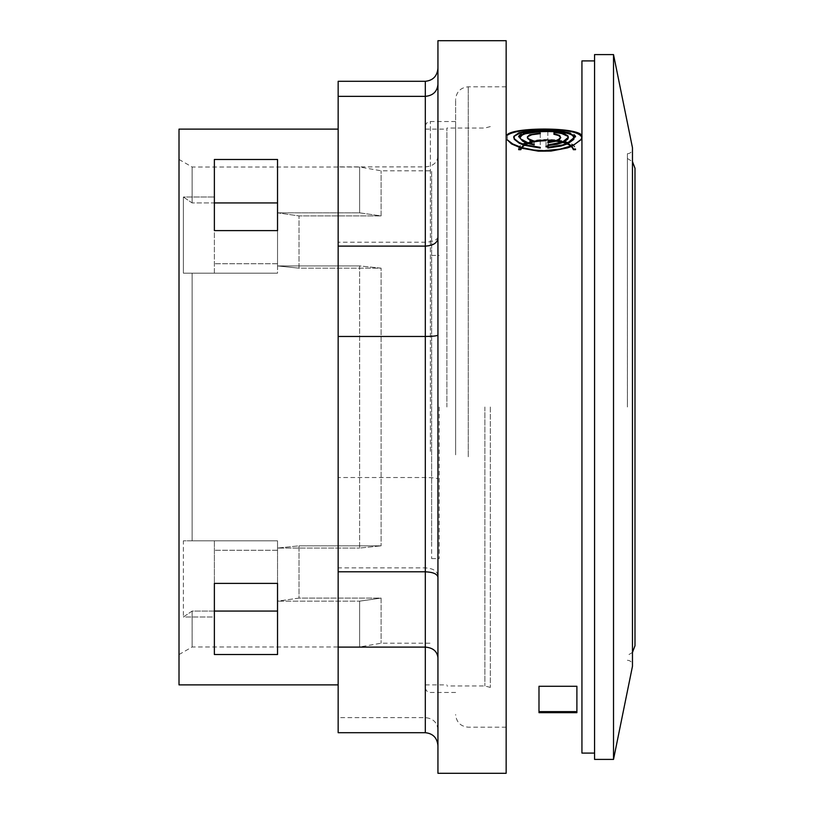 <?xml version="1.0" encoding="UTF-8"?>
<svg xmlns="http://www.w3.org/2000/svg" width="814" height="814" viewBox="0 0 814 814"><rect width="100%" height="100%" fill="white"/><g stroke="black" fill="none" stroke-linecap="round" stroke-linejoin="round"><path stroke-width="0.61" stroke-dasharray="4.07 3.05" d="M446.886 407L446.886 128.042L446.886 407M484.89 407L484.89 685.958L484.89 407M490.313 407L490.313 687.413L490.313 407M570.879 146.011L571.408 145.798M581.918 137.352L581.939 684.411L581.939 137.678M507.417 134.493L507.417 139.937M538.99 711.629L538.99 686.273L538.99 687.413L538.99 686.273L576.892 686.273L576.892 711.629L538.99 711.629L538.99 712.667M546.031 146.184L546.031 140.059M548.188 140.059L548.188 146.184M518.691 149.003C518.681 136.335 575.549 136.335 575.529 149.003M518.691 136.264C519.332 128.592 574.908 128.602 575.529 136.264M581.939 60.908L581.939 753.092M594.566 759.401L594.566 54.599M507.417 140.608L507.417 135.134M557.315 140.73L556.013 141.219M553.896 132.407L553.896 134.259M562.881 142.46L563.807 142.043M547.832 148.026L547.832 145.604M547.832 142.786L547.832 130.983L564.814 132.428L572.191 134.768M573.89 136.264L574.236 136.915M568.04 143.6L567.297 143.936M524.379 145.268L523.728 145.055M540.262 133.638L540.262 148.026M534.198 144.933L534.198 141.84L532.783 141.453M525.925 133.659L521.316 135.45M520.37 136.264L519.953 136.915M527.116 143.183L528.032 143.488M540.262 130.983L540.262 132.061M518.691 136.915C519.312 129.233 574.918 129.233 575.529 136.915M518.691 149.684C518.66 136.986 575.559 136.976 575.529 149.684M548.188 140.72L548.188 146.866M546.031 146.866L546.031 140.72M534.198 144.251L534.198 141.84M540.262 132.987L540.262 147.344M547.832 147.344L547.832 144.933M561.843 142.206L562.881 141.789M553.896 131.766L553.896 133.608M525.111 144.821L524.389 144.597M540.262 130.342L540.262 131.705M540.262 131.42L526.048 132.987M519.963 136.264L519.8 136.915M528.032 142.816L529.069 143.122M556.023 140.557L554.385 141.046M547.832 142.124L547.832 130.342M574.236 136.264L574.358 136.915M567.297 143.264L566.493 143.6M576.892 712.667L576.892 711.629M425.315 407L425.315 684.879L425.315 407M613.522 759.401L613.522 54.599M632.468 666.279L632.468 147.721M632.468 407L632.468 148.697L632.468 407M627.391 407L627.391 153.744L627.411 407M634.991 168.274L634.991 645.726M632.468 652.411L627.391 655.514M425.315 450.6L425.315 126.587L425.315 450.6M455.626 451.383L455.626 121.54L455.626 451.383M455.626 454.823L455.626 99.43L455.626 454.823M506.155 456.786L506.155 86.803L506.155 456.786M506.155 40.7L506.155 773.3M437.942 773.3L437.942 40.7M437.942 478.917L437.942 68.295L437.942 478.917C437.179 478.072 432.977 477.615 425.315 477.533L338.156 477.533L338.156 81.298M437.942 236.884C437.179 240.099 432.977 241.87 425.315 242.196L338.156 242.196M437.942 575.59C437.179 570.919 432.977 568.355 425.315 567.887L338.156 567.887L338.156 477.533M437.942 729.598C437.179 722.354 432.977 718.365 425.315 717.643L338.156 717.643L338.156 567.887M338.156 732.702L338.156 717.643M437.942 156.319C437.179 162.729 432.977 166.249 425.315 166.89L338.156 166.89M338.156 407L338.156 129.121L338.156 407M179.009 684.879L179.009 129.121M214.377 654.517L277.533 654.517L277.533 583.384L214.377 583.384L214.377 654.517L214.377 611.06L192.135 611.06L192.135 646.988L192.135 611.06L183.384 616.981L214.377 616.981L214.377 654.517M214.377 230.616L277.533 230.616L277.533 159.483L214.377 159.483L214.377 273.178L277.533 273.178L192.135 273.178L277.533 273.178L277.533 263.726L277.533 273.178L214.377 273.178L214.377 159.483L214.377 202.94L192.135 202.94L277.533 202.94L277.533 212.841L359.615 212.841L359.615 167.012L359.615 212.841L381.105 215.913L381.105 170.798L381.105 215.913L359.615 212.841L277.533 212.841L299.023 215.913L299.023 268.162L381.105 268.162L381.105 545.838L381.105 268.162L359.615 265.934L359.615 548.066L381.105 545.838L359.615 548.066L359.615 265.934L381.105 268.162L299.023 268.162L299.023 215.913L381.105 215.913L299.023 215.913L277.533 212.841L277.533 159.483L277.533 202.94M277.533 583.384L277.533 548.066L277.533 601.159L299.023 598.087L299.023 545.838L277.533 548.066L277.533 540.822L277.533 548.066L359.615 548.066L277.533 548.066L299.023 545.838L381.105 545.838L299.023 545.838L299.023 598.087L381.105 598.087L381.105 643.202L381.105 598.087L359.615 601.159L359.615 646.988L359.615 601.159L381.105 598.087L299.023 598.087L277.533 601.159L277.533 611.06L277.533 601.159L359.615 601.159L277.533 601.159M277.533 611.06L277.533 654.517L277.533 611.06L192.135 611.06L183.384 616.981L214.377 616.981L214.377 540.822L214.377 583.384L214.377 540.822L277.533 540.822L192.135 540.822L277.533 540.822L277.533 550.274L277.533 540.822L214.377 540.822L214.377 583.384M431.634 545.838L431.634 170.798L431.634 545.838M192.135 540.822L192.135 273.178L192.135 540.822L183.384 540.822L214.377 540.822L183.384 540.822L183.384 616.981L183.384 540.822L192.135 540.822M277.533 212.841L277.533 265.934L299.023 268.162L277.533 265.934L359.615 265.934L277.533 265.934L277.533 230.616M192.135 202.94L192.135 167.012L192.135 202.94L183.384 197.019L214.377 197.019L183.384 197.019L183.384 273.178L214.377 273.178L183.384 273.178L192.135 273.178L183.384 273.178L183.384 197.019L192.135 202.94M431.634 407L431.634 558.577L431.634 407M277.533 263.726L214.377 263.726L277.533 263.726M277.533 550.274L214.377 550.274L277.533 550.274M439.214 407L439.214 558.577L439.214 407M179.009 407L179.009 159.432L179.009 407M430.372 451.383L430.372 121.54L430.372 451.383M468.264 456.786L468.264 86.803L468.264 456.786M425.315 732.702L425.315 81.298M490.313 126.587L484.89 128.042L446.886 128.042M490.313 687.413L484.89 685.958L446.886 685.958M425.315 684.879L446.886 684.879M425.315 129.121L446.886 129.121M627.391 153.744L627.411 153.744C630.453 153.48 632.132 151.791 632.468 148.697M627.391 660.256L627.411 660.256C630.453 660.52 632.132 662.209 632.468 665.303M627.391 158.486L632.468 161.589M455.626 692.46L430.372 692.46C427.33 692.185 425.641 690.506 425.315 687.413M455.626 121.54L430.372 121.54C427.33 121.815 425.641 123.494 425.315 126.587M506.155 727.197L468.264 727.197C460.592 726.444 456.379 722.242 455.626 714.57M506.155 86.803L468.264 86.803C460.592 87.556 456.379 91.758 455.626 99.43M179.009 654.568L192.135 646.988L359.615 646.988L381.105 643.202L431.634 643.202M179.009 159.432L192.135 167.012L359.615 167.012L381.105 170.798L431.634 170.798M431.634 558.577L439.214 558.577M431.634 255.423L439.214 255.423"/><path stroke-width="1.22" d="M521.815 147.588L533.862 150.051L544.047 150.671L560.001 149.135L570.879 146.011M571.408 145.798L574.908 144.19L581.064 139.438L581.918 137.352M581.939 137.027L581.939 137.006C584.951 127.157 515.893 126.618 507.417 134.493L507.417 135.134C513.156 131.4 525.366 129.619 544.047 129.802C567.297 129.579 579.934 132.204 581.939 137.678L581.481 139.408L571.886 146.286M521.143 148.067L511.497 143.905L507.417 139.937L512.769 143.966L521.438 147.476M576.892 686.273L538.99 686.273L538.99 712.667L576.892 712.667L576.892 686.273M520.848 149.003L518.691 149.003L518.691 149.684L520.848 149.684C522.903 144.129 531.288 141.137 546.031 140.72L546.031 140.059C531.298 140.476 522.903 143.457 520.848 149.003L520.848 149.684M548.188 146.184L546.031 146.184L546.031 146.866L548.188 146.866L548.188 146.184M573.371 149.003C571.326 143.457 562.932 140.476 548.188 140.059L548.188 140.72C562.922 141.137 571.316 144.129 573.371 149.684L575.529 149.684L575.529 149.003L573.371 149.003L573.371 149.684M520.848 136.264L518.691 136.264L518.691 136.915L520.848 136.915C521.621 129.752 572.608 129.762 573.371 136.915L575.529 136.915L575.529 136.264L573.371 136.264C572.578 129.111 521.632 129.131 520.848 136.264L520.848 136.915M594.566 753.092L581.939 753.092L581.939 60.908L594.566 60.908M521.448 148.158L538.38 151.17L551.007 151.068L567.256 147.975L571.418 146.479M594.566 54.599L594.566 759.401L613.522 759.401L613.522 54.599L594.566 54.599M560.724 137.678L559.625 135.429L553.896 133.608L553.896 134.259L558.628 135.531L560.704 137.495L559.625 139.418L557.315 140.73M556.013 141.219L547.832 142.786L547.832 142.124L554.385 141.046M561.843 142.206L547.832 144.933L547.832 145.604L556.878 144.343L562.881 142.46M563.807 142.043L567.724 139.214L568.304 137.678L567.704 136.243L561.691 133.547L553.896 132.407L553.896 131.766L563.715 133.445L567.907 135.857L568.294 137.159M572.191 134.768L573.89 136.264M574.236 136.915L573.789 139.408L568.04 143.6M567.297 143.936L561.253 145.991L547.832 148.026L547.832 147.344L562.616 144.933L566.493 143.6M525.111 144.821L540.262 147.344L540.262 148.026L524.379 145.268M523.728 145.055L519.291 143.233L514.224 139.275L514.234 136.192L519.881 133.191L527.37 131.817L540.262 130.983L540.262 130.342L525.997 131.349L518.813 132.865L513.838 136.335L513.736 137.678M532.783 141.453L529.904 140.323L527.482 138.227L527.899 136.548L531.766 134.758L540.262 133.638L540.262 132.987L529.68 134.788L527.391 136.813L527.37 137.678M540.262 131.705L525.925 133.659M521.316 135.45L520.37 136.264M519.953 136.915L519.81 137.902L522.802 141.249L527.116 143.183M528.032 143.488L534.198 144.933L534.198 144.251L529.069 143.122M573.371 136.264L573.371 136.915M534.177 141.168L528.51 138.797L527.411 137.352M562.881 141.789L568.274 137.342M524.389 144.597L519.017 142.419L514.255 138.665L513.746 137.342M526.048 132.987L523.199 133.852L519.963 136.264M519.8 136.915L519.8 137.678M519.82 137.363L520.614 138.858L528.032 142.816M560.683 137.352L558.638 139.418L556.023 140.557M574.236 136.264L569.017 132.784L560.948 131.196L547.832 130.342L547.832 130.912M574.338 137.363L567.297 143.264M576.892 711.629L538.99 711.629M613.522 54.599L632.468 147.721L632.468 666.279L613.522 759.401M632.468 652.411L634.991 645.726L634.991 168.274L632.468 161.589M506.155 773.3L506.155 40.7L437.942 40.7L437.942 773.3L506.155 773.3M425.315 732.702L338.156 732.702L338.156 647.11L425.315 647.11L425.315 732.702C432.977 733.485 437.179 737.82 437.942 745.705M437.942 577.116C437.179 573.901 432.977 572.13 425.315 571.804L338.156 571.804L338.156 647.11M437.942 335.083C437.179 335.928 432.977 336.386 425.315 336.467L338.156 336.467L338.156 571.804M437.942 238.41C437.179 243.081 432.977 245.645 425.315 246.113L338.156 246.113L338.156 336.467M437.942 68.295C437.179 76.18 432.977 80.515 425.315 81.298L338.156 81.298L338.156 246.113M437.942 84.402C437.179 91.646 432.977 95.635 425.315 96.357L338.156 96.357M437.942 657.681C437.179 651.271 432.977 647.751 425.315 647.11L425.315 81.298M338.156 129.121L179.009 129.121L179.009 684.879L338.156 684.879M214.377 583.384L277.533 583.384L277.533 654.517L214.377 654.517L214.377 583.384L214.377 611.06L277.533 611.06M214.377 159.483L277.533 159.483L277.533 230.616L214.377 230.616L214.377 159.483M277.533 202.94L214.377 202.94L214.377 230.616M277.533 230.616L277.533 212.841M277.533 601.159L277.533 583.384M568.294 137.027L568.294 137.678M574.358 137.027L574.358 137.678"/></g></svg>
